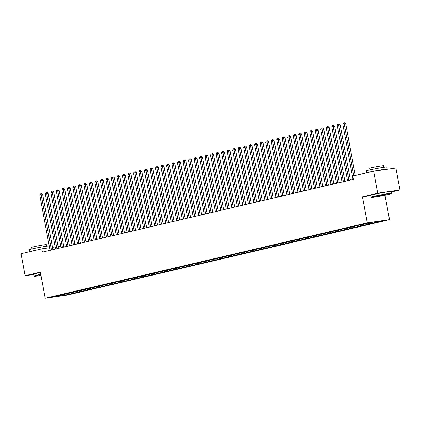 <?xml version="1.0" encoding="UTF-8"?>
<svg xmlns="http://www.w3.org/2000/svg" width="421" height="421" viewBox="0 0 421 421"><rect width="100%" height="100%" fill="white"/><g stroke="black" fill="none" stroke-linecap="round" stroke-linejoin="round"><path stroke-width="0.63" d="M391.451 191.992L399.95 190.003L395.872 168.005L373.622 171.205L352.851 176.067L353.456 179.325L42.421 252.116L41.821 248.858L21.05 253.721L25.128 275.718L33.764 274.476M384.994 195.218L389.525 219.651L67.471 295.021L45.221 298.221L367.27 222.851L389.525 219.651M64.318 246.995L64.071 245.659L63.666 245.717M62.603 294.711L62.792 295.531L70.991 293.805L377.284 222.12L375.148 222.43L374.658 221.951M62.792 295.531L53.53 296.863L59.703 295.226M375.148 222.43L381.21 221.009L371.948 222.341L363.755 224.067L59.593 295.442M371.843 223.204L371.148 222.53M369.643 223.719L368.943 223.046M366.333 224.493L365.623 223.798M364.133 225.009L363.276 224.177M360.829 225.782L360.113 225.088M358.624 226.298L357.766 225.467M355.319 227.072L354.603 226.377M353.114 227.587L352.261 226.756M349.809 228.356L349.093 227.666M347.604 228.871L346.751 228.045M344.299 229.645L343.583 228.956M342.094 230.161L341.242 229.334M338.789 230.934L338.074 230.245M336.589 231.45L335.732 230.624M333.279 232.224L332.569 231.534M331.08 232.739L330.222 231.913M327.775 233.513L327.059 232.824M325.57 234.029L324.712 233.202M322.265 234.802L321.549 234.113M320.06 235.318L319.207 234.492M316.755 236.092L316.039 235.402M314.55 236.607L313.698 235.781M311.245 237.381L310.53 236.691M309.04 237.897L308.188 237.07M305.735 238.67L305.02 237.981M303.536 239.186L302.678 238.36M300.231 239.959L299.515 239.27M298.026 240.475L297.168 239.649M294.721 241.249L294.005 240.559M292.516 241.765L291.658 240.938M289.211 242.538L288.496 241.849M287.006 243.054L286.154 242.228M283.701 243.827L282.986 243.138M281.496 244.343L280.644 243.517M278.192 245.117L277.476 244.427M275.992 245.632L275.134 244.806M272.682 246.406L271.971 245.717M270.482 246.922L269.624 246.096M267.177 247.695L266.461 247.006M264.972 248.211L264.114 247.385M261.667 248.985L260.952 248.295M259.462 249.5L258.61 248.674M256.157 250.274L255.442 249.585M253.952 250.79L253.1 249.963M250.648 251.563L249.932 250.874M248.443 252.079L247.59 251.253M245.138 252.853L244.422 252.163M242.938 253.368L242.08 252.542M239.633 254.142L238.917 253.453M237.428 254.658L236.57 253.831M234.123 255.431L233.408 254.742M231.918 255.947L231.061 255.121M228.614 256.721L227.898 256.031M226.409 257.236L225.556 256.41M223.104 258.01L222.388 257.32M220.899 258.526L220.046 257.699M217.594 259.299L216.878 258.61M215.389 259.815L214.536 258.989M212.084 260.588L211.368 259.899M209.884 261.104L209.026 260.278M206.579 261.878L205.864 261.188M204.374 262.394L203.517 261.567M201.07 263.167L200.354 262.478M198.865 263.683L198.007 262.857M195.56 264.456L194.844 263.767M193.355 264.972L192.502 264.146M190.05 265.746L189.334 265.056M187.845 266.261L186.992 265.435M184.54 267.035L183.824 266.346M182.34 267.551L181.483 266.725M179.03 268.324L178.32 267.635M176.831 268.84L175.973 268.014M173.526 269.614L172.81 268.924M171.321 270.129L170.463 269.303M168.016 270.903L167.3 270.214M165.811 271.419L164.958 270.592M162.506 272.192L161.79 271.503M160.301 272.708L159.448 271.882M156.996 273.482L156.28 272.792M154.791 273.997L153.939 273.171M151.486 274.771L150.771 274.082M149.287 275.287L148.429 274.46M145.982 276.06L145.266 275.371M143.777 276.576L142.919 275.75M140.472 277.35L139.756 276.66M138.267 277.865L137.409 277.039M134.962 278.639L134.246 277.949M132.757 279.155L131.905 278.328M129.452 279.928L128.737 279.239M127.247 280.444L126.395 279.618M123.942 281.217L123.227 280.528M121.737 281.733L120.885 280.907M118.433 282.507L117.717 281.817M116.233 283.023L115.375 282.196M112.928 283.796L112.212 283.107M110.723 284.312L109.865 283.486M107.418 285.085L106.702 284.396M105.213 285.601L104.355 284.775M101.908 286.375L101.193 285.685M99.703 286.89L98.851 286.064M96.398 287.664L95.683 286.975M94.193 288.18L93.341 287.354M90.889 288.953L90.173 288.264M88.689 289.469L87.831 288.643M85.379 290.243L84.668 289.553M83.179 290.758L82.321 289.932M79.874 291.532L79.159 290.843M77.669 292.048L76.811 291.221M74.364 292.821L73.649 292.127M72.159 293.337L71.307 292.511M68.855 294.111L68.139 293.416M399.95 190.003L377.695 193.207L373.622 171.205M45.221 298.221L40.384 272.145L25.128 275.718M377.695 193.207L362.439 196.775L367.27 222.851M60.761 246.132L58.066 246.522M55.167 246.938L52.467 247.327M49.567 247.743L41.821 248.858M362.439 196.775L371.017 195.544M70.991 293.805L70.77 292.632M76.501 292.516L76.28 291.343M82.006 291.227L81.79 290.053M87.515 289.937L87.3 288.764M93.025 288.648L92.809 287.475M98.535 287.359L98.319 286.185M104.045 286.07L103.824 284.896M109.549 284.78L109.334 283.607M115.059 283.491L114.844 282.317M120.569 282.202L120.353 281.028M126.079 280.912L125.863 279.739M131.589 279.623L131.373 278.449M137.099 278.334L136.878 277.16M142.603 277.044L142.387 275.871M148.113 275.755L147.897 274.581M153.623 274.466L153.407 273.292M159.133 273.176L158.917 272.003M164.643 271.887L164.422 270.719M170.152 270.598L169.931 269.429M175.657 269.308L175.441 268.14M181.167 268.019L180.951 266.851M186.677 266.73L186.461 265.562M192.186 265.44L191.971 264.272M197.696 264.151L197.475 262.983M203.201 262.862L202.985 261.694M208.711 261.573L208.495 260.404M214.221 260.283L214.005 259.115M219.73 258.994L219.515 257.826M225.24 257.705L225.025 256.536M230.75 256.415L230.529 255.247M236.255 255.126L236.039 253.958M241.765 253.837L241.549 252.668M247.274 252.547L247.059 251.379M252.784 251.258L252.568 250.09M258.294 249.969L258.073 248.8M263.804 248.679L263.583 247.511M269.308 247.39L269.093 246.222M274.818 246.101L274.603 244.933M280.328 244.811L280.112 243.643M285.838 243.522L285.622 242.354M291.348 242.233L291.127 241.065M296.852 240.944L296.637 239.775M302.362 239.654L302.146 238.486M307.872 238.365L307.656 237.197M313.382 237.076L313.166 235.907M318.892 235.786L318.676 234.618M324.402 234.497L324.181 233.329M329.906 233.208L329.69 232.039M335.416 231.918L335.2 230.75M340.926 230.629L340.71 229.461M346.436 229.34L346.22 228.171M351.945 228.05L351.724 226.882M357.45 226.761L357.234 225.593M362.96 225.472L362.744 224.304M368.47 224.183L368.286 223.198M373.98 222.893L373.827 222.072M52.904 249.664L42.695 194.586L41.19 194.802L51.415 249.963A0.831 0.563 -98.2 0 0 51.425 250.011M39.816 195.123L40.479 193.902L41.032 193.776L41.19 194.802L39.816 195.123L50.036 250.285A0.831 0.563 -98.2 0 1 50.046 250.332M41.032 193.776L41.632 193.686L42.695 194.586M58.414 248.374L48.204 193.297L46.699 193.513L56.924 248.674A0.831 0.563 -98.2 0 0 56.935 248.722M45.321 193.834L45.989 192.613L46.542 192.486L46.699 193.513L45.321 193.834L55.546 248.995A0.831 0.563 -98.2 0 1 55.556 249.043M46.542 192.486L47.141 192.402L48.204 193.297M63.918 247.085L53.714 192.008L52.209 192.223L62.434 247.385A0.831 0.563 -98.2 0 0 62.44 247.432M50.83 192.544L51.499 191.323L52.051 191.197L52.209 192.223L50.83 192.544L61.056 247.706A0.831 0.563 -98.2 0 1 61.061 247.753M52.051 191.197L52.651 191.113L53.714 192.008M40.837 274.581A10.12 0.442 169.5 0 0 36.953 275.418A10.12 0.442 169.5 0 0 34.354 276.223A10.12 0.442 169.5 0 0 40.99 275.397M34.354 276.223L34.064 276.023A10.367 0.453 -10.5 0 1 34.048 276.008A10.367 0.453 -10.5 0 1 36.727 275.202A10.367 0.453 -10.5 0 1 40.79 274.329M40.942 275.15L39.316 275.276L40.884 274.829M40.316 274.966L40.895 274.887M29.549 251.732L29.186 249.774A10.367 0.453 -10.5 0 1 31.864 248.964A10.367 0.453 -10.5 0 1 41.811 246.99A10.367 0.453 -10.5 0 1 49.231 245.943M29.754 251.684A10.367 0.453 -10.5 0 1 32.238 251A10.367 0.453 -10.5 0 1 36.932 250M31.985 248.937L31.691 247.369A7.467 0.326 -10.5 0 1 33.622 246.785A7.467 0.326 -10.5 0 1 41.663 245.211A7.467 0.326 -10.5 0 1 46.373 244.648L46.663 246.217M34.048 276.008L33.717 274.213A10.367 0.453 -10.5 0 1 36.395 273.408A10.367 0.453 -10.5 0 1 40.458 272.534M388.883 194.381A10.12 0.442 169.5 0 0 391.488 193.613A10.12 0.442 169.5 0 0 385.315 194.323A10.12 0.442 169.5 0 0 374.206 196.491A10.12 0.442 169.5 0 0 371.606 197.296A10.12 0.442 169.5 0 0 378.179 196.475A10.12 0.442 169.5 0 0 388.883 194.381M371.606 197.296L371.317 197.096A10.367 0.453 -10.5 0 1 371.306 197.081A10.367 0.453 -10.5 0 1 373.98 196.27A10.367 0.453 -10.5 0 1 385.152 194.086A10.367 0.453 -10.5 0 1 391.693 193.302A10.367 0.453 -10.5 0 1 391.688 193.323L391.488 193.613M385.215 194.907L376.574 196.344L385.215 194.907M377.569 196.033L385.468 194.57M366.807 172.799L366.444 170.842A10.367 0.453 -10.5 0 1 369.117 170.037A10.367 0.453 -10.5 0 1 380.289 167.847A10.367 0.453 -10.5 0 1 386.831 167.063L387.209 169.1A10.367 0.453 -10.5 0 1 386.788 169.31M367.007 172.752A10.367 0.453 -10.5 0 1 369.496 172.073A10.367 0.453 -10.5 0 1 380.668 169.884A10.367 0.453 -10.5 0 1 387.209 169.1M369.238 170.005L368.949 168.442A7.467 0.326 -10.5 0 1 370.875 167.858A7.467 0.326 -10.5 0 1 378.921 166.284A7.467 0.326 -10.5 0 1 383.631 165.721L383.92 167.284M371.306 197.081L370.969 195.286A10.367 0.453 -10.5 0 1 373.648 194.481A10.367 0.453 -10.5 0 1 384.82 192.292A10.367 0.453 -10.5 0 1 391.362 191.508L391.693 193.302M377.616 170.631L382.452 169.937M69.428 245.796L59.219 190.718L57.719 190.934L67.939 246.096A0.831 0.563 -98.2 0 0 67.949 246.143M56.34 191.255L57.009 190.034L57.561 189.908L57.719 190.934L56.34 191.255L66.565 246.417A0.831 0.563 -98.2 0 1 66.571 246.464M57.561 189.908L58.161 189.824L59.219 190.718M74.938 244.506L64.729 189.429L63.229 189.645L73.449 244.806A0.831 0.563 -98.2 0 0 73.459 244.854M61.85 189.966L62.518 188.745L63.066 188.619L63.229 189.645L61.85 189.966L72.075 245.127A0.831 0.563 -98.2 0 1 72.08 245.175M63.066 188.619L63.671 188.534L64.729 189.429M80.448 243.217L70.239 188.14L68.734 188.355L78.959 243.517A0.831 0.563 -98.2 0 0 78.969 243.564M67.36 188.676L68.028 187.456L68.576 187.329L68.734 188.355L67.36 188.676L77.58 243.838A0.831 0.563 -98.2 0 1 77.59 243.885M68.576 187.329L69.181 187.245L70.239 188.14M85.958 241.928L75.748 186.85L74.243 187.066L84.468 242.228A0.831 0.563 -98.2 0 0 84.479 242.275M72.865 187.387L73.533 186.166L74.085 186.04L74.243 187.066L72.865 187.387L83.09 242.549A0.831 0.563 -98.2 0 1 83.1 242.596M74.085 186.04L74.685 185.956L75.748 186.85M91.468 240.638L81.258 185.561L79.753 185.777L89.978 240.938A0.831 0.563 -98.2 0 0 89.989 240.986M78.374 186.098L79.043 184.877L79.595 184.751L79.753 185.777L78.374 186.098L88.599 241.265A0.831 0.563 -98.2 0 1 88.61 241.307M79.595 184.751L80.195 184.666L81.258 185.561M96.972 239.349L86.768 184.272L85.263 184.487L95.488 239.649A0.831 0.563 -98.2 0 0 95.493 239.696M83.884 184.808L84.553 183.593L85.105 183.461L85.263 184.487L83.884 184.808L94.109 239.975A0.831 0.563 -98.2 0 1 94.115 240.017M85.105 183.461L85.705 183.377L86.768 184.272M102.482 238.06L92.273 182.982L90.773 183.198L100.993 238.36A0.831 0.563 -98.2 0 0 101.003 238.407M89.394 183.519L90.062 182.304L90.615 182.172L90.773 183.198L89.394 183.519L99.619 238.686A0.831 0.563 -98.2 0 1 99.624 238.728M90.615 182.172L91.215 182.088L92.273 182.982M107.992 236.77L97.783 181.693L96.277 181.909L106.502 237.07A0.831 0.563 -98.2 0 0 106.513 237.118M94.904 182.235L95.572 181.014L96.12 180.883L96.277 181.909L94.904 182.235L105.129 237.397A0.831 0.563 -98.2 0 1 105.134 237.439M96.12 180.883L96.725 180.798L97.783 181.693M113.502 235.481L103.292 180.404L101.787 180.62L112.012 235.781A0.831 0.563 -98.2 0 0 112.023 235.828M100.414 180.946L101.082 179.725L101.629 179.593L101.787 180.62L100.414 180.946L110.634 236.107A0.831 0.563 -98.2 0 1 110.644 236.149M101.629 179.593L102.229 179.509L103.292 180.404M119.011 234.192L108.802 179.114L107.297 179.33L117.522 234.492A0.831 0.563 -98.2 0 0 117.533 234.539M105.918 179.656L106.587 178.436L107.139 178.304L107.297 179.33L105.918 179.656L116.143 234.818A0.831 0.563 -98.2 0 1 116.154 234.86M107.139 178.304L107.739 178.22L108.802 179.114M124.516 232.902L114.312 177.825L112.807 178.041L123.032 233.202A0.831 0.563 -98.2 0 0 123.037 233.25M111.428 178.367L112.097 177.146L112.649 177.015L112.807 178.041L111.428 178.367L121.653 233.529A0.831 0.563 -98.2 0 1 121.658 233.571M112.649 177.015L113.249 176.931L114.312 177.825M130.026 231.613L119.817 176.536L118.317 176.752L128.542 231.913A0.831 0.563 -98.2 0 0 128.547 231.96M116.938 177.078L117.606 175.857L118.159 175.725L118.317 176.752L116.938 177.078L127.163 232.239A0.831 0.563 -98.2 0 1 127.168 232.281M118.159 175.725L118.759 175.641L119.817 176.536M135.536 230.324L125.326 175.247L123.827 175.462L134.046 230.624A0.831 0.563 -98.2 0 0 134.057 230.671M122.448 175.789L123.116 174.568L123.663 174.436L123.827 175.462L122.448 175.789L132.673 230.95A0.831 0.563 -98.2 0 1 132.678 230.992M123.663 174.436L124.269 174.352L125.326 175.247M141.046 229.035L130.836 173.957L129.331 174.173L139.556 229.334A0.831 0.563 -98.2 0 0 139.567 229.382M127.958 174.499L128.626 173.278L129.173 173.147L129.331 174.173L127.958 174.499L138.177 229.661A0.831 0.563 -98.2 0 1 138.188 229.703M129.173 173.147L129.779 173.063L130.836 173.957M146.555 227.745L136.346 172.668L134.841 172.884L145.066 228.045A0.831 0.563 -98.2 0 0 145.077 228.093M133.468 173.21L134.131 171.989L134.683 171.857L134.841 172.884L133.468 173.21L143.687 228.371A0.831 0.563 -98.2 0 1 143.698 228.419M134.683 171.857L135.283 171.773L136.346 172.668M152.065 226.456L141.856 171.379L140.351 171.594L150.576 226.756A0.831 0.563 -98.2 0 0 150.586 226.803M138.972 171.921L139.64 170.7L140.193 170.568L140.351 171.594L138.972 171.921L149.197 227.082A0.831 0.563 -98.2 0 1 149.208 227.13M140.193 170.568L140.793 170.484L141.856 171.379M157.57 225.167L147.366 170.089L145.861 170.305L156.086 225.467A0.831 0.563 -98.2 0 0 156.091 225.514M144.482 170.631L145.15 169.41L145.703 169.279L145.861 170.305L144.482 170.631L154.707 225.793A0.831 0.563 -98.2 0 1 154.712 225.84M145.703 169.279L146.303 169.195L147.366 170.089M163.08 223.877L152.87 168.8L151.371 169.016L161.59 224.177A0.831 0.563 -98.2 0 0 161.601 224.225M149.992 169.342L150.66 168.121L151.213 167.99L151.371 169.016L149.992 169.342L160.217 224.504A0.831 0.563 -98.2 0 1 160.222 224.551M151.213 167.99L151.813 167.905L152.87 168.8M168.589 222.588L158.38 167.511L156.88 167.726L167.1 222.888A0.831 0.563 -98.2 0 0 167.111 222.935M155.502 168.053L156.17 166.832L156.717 166.7L156.88 167.726L155.502 168.053L165.727 223.214A0.831 0.563 -98.2 0 1 165.732 223.262M156.717 166.7L157.322 166.616L158.38 167.511M174.099 221.299L163.89 166.221L162.385 166.437L172.61 221.599A0.831 0.563 -98.2 0 0 172.621 221.646M161.011 166.763L161.68 165.542L162.227 165.411L162.385 166.437L161.011 166.763L171.231 221.925A0.831 0.563 -98.2 0 1 171.242 221.972M162.227 165.411L162.832 165.327L163.89 166.221M179.609 220.009L169.4 164.932L167.895 165.148L178.12 220.309A0.831 0.563 -98.2 0 0 178.13 220.357M166.516 165.474L167.184 164.253L167.737 164.122L167.895 165.148L166.516 165.474L176.741 220.636A0.831 0.563 -98.2 0 1 176.752 220.683M167.737 164.122L168.337 164.037L169.4 164.932M185.119 218.72L174.91 163.643L173.405 163.858L183.63 219.02A0.831 0.563 -98.2 0 0 183.64 219.067M172.026 164.185L172.694 162.964L173.247 162.832L173.405 163.858L172.026 164.185L182.251 219.346A0.831 0.563 -98.2 0 1 182.261 219.394M173.247 162.832L173.847 162.748L174.91 163.643M190.624 217.431L180.42 162.353L178.914 162.569L189.14 217.731A0.831 0.563 -98.2 0 0 189.145 217.778M177.536 162.895L178.204 161.675L178.757 161.543L178.914 162.569L177.536 162.895L187.761 218.057A0.831 0.563 -98.2 0 1 187.766 218.104M178.757 161.543L179.357 161.459L180.42 162.353M196.133 216.147L185.924 161.064L184.424 161.28L194.644 216.441A0.831 0.563 -98.2 0 0 194.655 216.489M183.046 161.606L183.714 160.385L184.266 160.254L184.424 161.28L183.046 161.606L193.271 216.768A0.831 0.563 -98.2 0 1 193.276 216.815M184.266 160.254L184.866 160.169L185.924 161.064M201.643 214.857L191.434 159.775L189.929 159.991L200.154 215.152A0.831 0.563 -98.2 0 0 200.164 215.199M188.555 160.317L189.224 159.096L189.771 158.964L189.929 159.991L188.555 160.317L198.775 215.478A0.831 0.563 -98.2 0 1 198.786 215.526M189.771 158.964L190.376 158.88L191.434 159.775M207.153 213.568L196.944 158.485L195.439 158.701L205.664 213.863A0.831 0.563 -98.2 0 0 205.674 213.91M194.065 159.027L194.734 157.807L195.281 157.675L195.439 158.701L194.065 159.027L204.285 214.189A0.831 0.563 -98.2 0 1 204.296 214.236M195.281 157.675L195.881 157.591L196.944 158.485M212.663 212.279L202.454 157.196L200.949 157.412L211.174 212.573A0.831 0.563 -98.2 0 0 211.184 212.621M199.57 157.738L200.238 156.517L200.791 156.386L200.949 157.412L199.57 157.738L209.795 212.9A0.831 0.563 -98.2 0 1 209.805 212.947M200.791 156.386L201.391 156.302L202.454 157.196M218.167 210.989L207.963 155.907L206.458 156.123L216.683 211.284A0.831 0.563 -98.2 0 0 216.689 211.331M205.08 156.449L205.748 155.228L206.301 155.096L206.458 156.123L205.08 156.449L215.305 211.61A0.831 0.563 -98.2 0 1 215.31 211.658M206.301 155.096L206.9 155.012L207.963 155.907M223.677 209.7L213.468 154.618L211.968 154.833L222.188 209.995A0.831 0.563 -98.2 0 0 222.199 210.042M210.589 155.16L211.258 153.939L211.81 153.807L211.968 154.833L210.589 155.16L220.815 210.321A0.831 0.563 -98.2 0 1 220.82 210.368M211.81 153.807L212.41 153.723L213.468 154.618M229.187 208.411L218.978 153.328L217.478 153.544L227.698 208.705A0.831 0.563 -98.2 0 0 227.708 208.753M216.099 153.87L216.768 152.649L217.315 152.518L217.478 153.544L216.099 153.87L226.324 209.032A0.831 0.563 -98.2 0 1 226.33 209.079M217.315 152.518L217.92 152.434L218.978 153.328M234.697 207.121L224.488 152.039L222.983 152.255L233.208 207.416A0.831 0.563 -98.2 0 0 233.218 207.464M221.609 152.581L222.277 151.36L222.825 151.228L222.983 152.255L221.609 152.581L231.829 207.742A0.831 0.563 -98.2 0 1 231.839 207.79M222.825 151.228L223.43 151.144L224.488 152.039M240.207 205.832L229.998 150.75L228.492 150.965L238.718 206.132A0.831 0.563 -98.2 0 0 238.728 206.174M227.119 151.292L227.782 150.071L228.335 149.939L228.492 150.965L227.119 151.292L237.339 206.453A0.831 0.563 -98.2 0 1 237.349 206.5M228.335 149.939L228.935 149.855L229.998 150.75M245.717 204.543L235.507 149.46L234.002 149.676L244.227 204.843A0.831 0.563 -98.2 0 0 244.238 204.885M232.624 150.002L233.292 148.781L233.844 148.65L234.002 149.676L232.624 150.002L242.849 205.164A0.831 0.563 -98.2 0 1 242.859 205.211M233.844 148.65L234.444 148.566L235.507 149.46M251.221 203.254L241.017 148.171L239.512 148.387L249.737 203.554A0.831 0.563 -98.2 0 0 249.742 203.596M238.133 148.713L238.802 147.492L239.354 147.361L239.512 148.387L238.133 148.713L248.358 203.875A0.831 0.563 -98.2 0 1 248.364 203.922M239.354 147.361L239.954 147.276L241.017 148.171M256.731 201.964L246.522 146.882L245.022 147.103L255.242 202.264A0.831 0.563 -98.2 0 0 255.252 202.306M243.643 147.424L244.312 146.203L244.864 146.071L245.022 147.103L243.643 147.424L253.868 202.585A0.831 0.563 -98.2 0 1 253.874 202.633M244.864 146.071L245.464 145.987L246.522 146.882M262.241 200.675L252.032 145.592L250.532 145.813L260.752 200.975A0.831 0.563 -98.2 0 0 260.762 201.017M249.153 146.134L249.821 144.913L250.369 144.782L250.532 145.813L249.153 146.134L259.378 201.296A0.831 0.563 -98.2 0 1 259.383 201.343M250.369 144.782L250.974 144.698L252.032 145.592M267.751 199.386L257.541 144.303L256.036 144.524L266.261 199.686A0.831 0.563 -98.2 0 0 266.272 199.728M254.663 144.845L255.331 143.624L255.879 143.493L256.036 144.524L254.663 144.845L264.883 200.007A0.831 0.563 -98.2 0 1 264.893 200.054M255.879 143.493L256.484 143.408L257.541 144.303M273.261 198.096L263.051 143.014L261.546 143.235L271.771 198.396A0.831 0.563 -98.2 0 0 271.782 198.438M260.167 143.556L260.836 142.335L261.388 142.203L261.546 143.235L260.167 143.556L270.393 198.717A0.831 0.563 -98.2 0 1 270.403 198.765M261.388 142.203L261.988 142.119L263.051 143.014M278.77 196.807L268.561 141.724L267.056 141.945L277.281 197.107A0.831 0.563 -98.2 0 0 277.292 197.149M265.677 142.266L266.346 141.046L266.898 140.914L267.056 141.945L265.677 142.266L275.902 197.428A0.831 0.563 -98.2 0 1 275.908 197.475M266.898 140.914L267.498 140.83L268.561 141.724M284.275 195.518L274.071 140.435L272.566 140.656L282.791 195.818A0.831 0.563 -98.2 0 0 282.796 195.86M271.187 140.977L271.855 139.756L272.408 139.625L272.566 140.656L271.187 140.977L281.412 196.139A0.831 0.563 -98.2 0 1 281.417 196.186M272.408 139.625L273.008 139.54L274.071 140.435M289.785 194.228L279.576 139.146L278.076 139.367L288.296 194.528A0.831 0.563 -98.2 0 0 288.306 194.57M276.697 139.688L277.365 138.467L277.918 138.335L278.076 139.367L276.697 139.688L286.922 194.849A0.831 0.563 -98.2 0 1 286.927 194.897M277.918 138.335L278.518 138.251L279.576 139.146M295.295 192.939L285.085 137.856L283.58 138.077L293.805 193.239A0.831 0.563 -98.2 0 0 293.816 193.281M282.207 138.398L282.875 137.178L283.422 137.046L283.58 138.077L282.207 138.398L292.427 193.56A0.831 0.563 -98.2 0 1 292.437 193.607M283.422 137.046L284.028 136.962L285.085 137.856M300.805 191.65L290.595 136.567L289.09 136.788L299.315 191.95A0.831 0.563 -98.2 0 0 299.326 191.992M287.717 137.109L288.385 135.888L288.932 135.757L289.09 136.788L287.717 137.109L297.936 192.271A0.831 0.563 -98.2 0 1 297.947 192.318M288.932 135.757L289.532 135.673L290.595 136.567M306.314 190.36L296.105 135.278L294.6 135.499L304.825 190.66A0.831 0.563 -98.2 0 0 304.836 190.702M293.221 135.82L293.89 134.599L294.442 134.467L294.6 135.499L293.221 135.82L303.446 190.981A0.831 0.563 -98.2 0 1 303.457 191.029M294.442 134.467L295.042 134.383L296.105 135.278M311.819 189.071L301.615 133.994L300.11 134.21L310.335 189.371A0.831 0.563 -98.2 0 0 310.34 189.413M298.731 134.531L299.399 133.31L299.952 133.178L300.11 134.21L298.731 134.531L308.956 189.692A0.831 0.563 -98.2 0 1 308.961 189.739M299.952 133.178L300.552 133.094L301.615 133.994M317.329 187.782L307.12 132.704L305.62 132.92L315.839 188.082A0.831 0.563 -98.2 0 0 315.85 188.124M304.241 133.241L304.909 132.02L305.462 131.889L305.62 132.92L304.241 133.241L314.466 188.403A0.831 0.563 -98.2 0 1 314.471 188.45M305.462 131.889L306.062 131.805L307.12 132.704M322.839 186.492L312.629 131.415L311.13 131.631L321.349 186.792A0.831 0.563 -98.2 0 0 321.36 186.835M309.751 131.952L310.419 130.731L310.966 130.599L311.13 131.631L309.751 131.952L319.976 187.113A0.831 0.563 -98.2 0 1 319.981 187.161M310.966 130.599L311.572 130.515L312.629 131.415M328.348 185.203L318.139 130.126L316.634 130.342L326.859 185.503A0.831 0.563 -98.2 0 0 326.87 185.545M315.261 130.663L315.929 129.442L316.476 129.31L316.634 130.342L315.261 130.663L325.48 185.824A0.831 0.563 -98.2 0 1 325.491 185.871M316.476 129.31L317.081 129.226L318.139 130.126M333.858 183.914L323.649 128.837L322.144 129.052L332.369 184.214A0.831 0.563 -98.2 0 0 332.38 184.256M320.77 129.373L321.433 128.152L321.986 128.021L322.144 129.052L320.77 129.373L330.99 184.535A0.831 0.563 -98.2 0 1 331.001 184.582M321.986 128.021L322.586 127.937L323.649 128.837M339.368 182.625L329.159 127.547L327.654 127.763L337.879 182.925A0.831 0.563 -98.2 0 0 337.889 182.967M326.275 128.084L326.943 126.863L327.496 126.732L327.654 127.763L326.275 128.084L336.5 183.246A0.831 0.563 -98.2 0 1 336.511 183.293M327.496 126.732L328.096 126.647L329.159 127.547M344.873 181.335L334.669 126.258L333.164 126.474L343.389 181.635A0.831 0.563 -98.2 0 0 343.394 181.683M331.785 126.795L332.453 125.574L333.006 125.442L333.164 126.474L331.785 126.795L342.01 181.956A0.831 0.563 -98.2 0 1 342.015 182.004M333.006 125.442L333.606 125.358L334.669 126.258M350.383 180.046L340.173 124.969L338.673 125.184L348.893 180.346A0.831 0.563 -98.2 0 0 348.904 180.393M337.295 125.505L337.963 124.284L338.516 124.153L338.673 125.184L337.295 125.505L347.52 180.667A0.831 0.563 -98.2 0 1 347.525 180.714M338.516 124.153L339.115 124.069L340.173 124.969M355.287 175.494L345.683 123.679L344.183 123.895L353.808 175.841M342.805 124.216L343.473 122.995L344.02 122.864L344.183 123.895L342.805 124.216L353.03 179.378A0.831 0.563 -98.2 0 1 353.035 179.425M344.02 122.864L344.625 122.779L345.683 123.679M51.415 249.963L51.957 249.885M56.924 248.674L57.461 248.595M62.434 247.385L62.971 247.306M67.939 246.096L68.481 246.017M73.449 244.806L73.991 244.727M78.959 243.517L79.501 243.438M84.468 242.228L85.01 242.149M89.978 240.938L90.515 240.865M95.488 239.649L96.025 239.575M100.993 238.36L101.535 238.286M106.502 237.07L107.045 236.997M112.012 235.781L112.554 235.707M117.522 234.492L118.059 234.418M123.032 233.202L123.569 233.129M128.542 231.913L129.079 231.839M134.046 230.624L134.588 230.55M139.556 229.334L140.098 229.261M145.066 228.045L145.608 227.971M150.576 226.756L151.113 226.682M156.086 225.467L156.623 225.393M161.59 224.177L162.132 224.104M167.1 222.888L167.642 222.814M172.61 221.599L173.152 221.525M178.12 220.309L178.662 220.236M183.63 219.02L184.166 218.946M189.14 217.731L189.676 217.657M194.644 216.441L195.186 216.368M200.154 215.152L200.696 215.078M205.664 213.863L206.206 213.789M211.174 212.573L211.71 212.5M216.683 211.284L217.22 211.21M222.188 209.995L222.73 209.921M227.698 208.705L228.24 208.632M233.208 207.416L233.75 207.343M238.718 206.132L239.26 206.053M244.227 204.843L244.764 204.764M249.737 203.554L250.274 203.475M255.242 202.264L255.784 202.185M260.752 200.975L261.294 200.896M266.261 199.686L266.803 199.607M271.771 198.396L272.313 198.317M277.281 197.107L277.818 197.028M282.791 195.818L283.328 195.739M288.296 194.528L288.838 194.449M293.805 193.239L294.347 193.16M299.315 191.95L299.857 191.871M304.825 190.66L305.362 190.581M310.335 189.371L310.872 189.292M315.839 188.082L316.382 188.003M321.349 186.792L321.891 186.714M326.859 185.503L327.401 185.424M332.369 184.214L332.911 184.135M337.879 182.925L338.416 182.846M343.389 181.635L343.925 181.556M348.893 180.346L349.435 180.267"/></g></svg>
